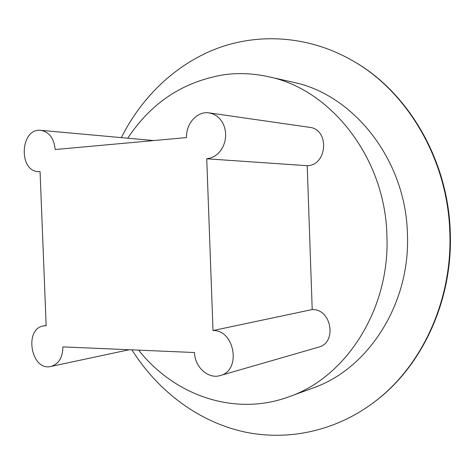 <?xml version="1.0" encoding="UTF-8"?>
<svg xmlns="http://www.w3.org/2000/svg" width="474" height="474" viewBox="0 0 474 474"><rect width="100%" height="100%" fill="white"/><g stroke="black" fill="none" stroke-linecap="round" stroke-linejoin="round"><path stroke-width="0.71" d="M194.512 352.538C194.654 366.953 208.293 379.407 220.185 375.556C241.491 370.745 234.903 329.857 213.016 330.544L206.735 158.79L210.794 157.978L214.657 156.183L218.147 153.487L221.121 149.997L223.426 145.874L224.966 141.293L225.665 136.459L225.488 131.594L224.445 126.919L222.584 122.642L219.995 118.962L216.796 116.029L213.122 113.979L209.158 112.895C197.308 110.833 185.731 123.726 186.584 137.573L55.174 149.529C54.03 138.361 49.237 131.962 40.794 130.332C20.204 127.642 18.053 171.736 38.696 171.618L40.071 171.588L46.156 325.721L43.916 325.863C23.546 328.215 30.976 371.551 50.955 366.443C58.735 364.026 62.716 357.514 62.906 346.891L194.512 352.538M220.185 375.556L318.433 347.211C337.328 342.862 331.64 308.77 312.212 309.563L213.016 330.544M312.212 309.563L307.205 165.71L206.735 158.79M307.205 165.71C327.481 165.426 329.726 129.153 309.504 127.316L209.158 112.895M138.651 350.144C174.106 395.109 234.192 417.019 289.051 396.75C345.872 377.399 390.173 309.338 386.903 235.679C385.303 157.682 330.52 88.952 268.266 76.675C253.685 73.464 239.234 72.771 224.919 74.602C183.77 81.202 151.384 102.402 127.767 138.212M289.051 396.75L312.721 388.105C367.806 369.293 410.52 304.237 407.427 234.067C405.934 159.762 353.213 94.154 292.861 82.186L268.266 76.675M131.932 349.853C156.971 389.622 195.608 419.857 240.49 431.026C285.336 441.809 335.628 432.181 376.273 400.518C422.375 364.927 452.386 299.876 449.838 232.918C448.031 160.911 408.392 93.028 354.274 61.656C310.908 36.125 261.097 32.582 218.674 47.844C176.263 63.492 141.85 96.637 121.332 137.626M372.357 403.516L376.883 400.074C422.891 364.553 452.83 299.657 450.288 232.87C448.487 161.047 408.944 93.331 354.931 62.023L349.996 59.197M153.724 140.559L40.794 130.332M40.077 171.671L38.696 171.618M46.144 325.508L43.916 325.863M129.171 349.735L50.955 366.443M354.931 62.023L354.274 61.656M376.883 400.074L376.273 400.518"/></g></svg>
